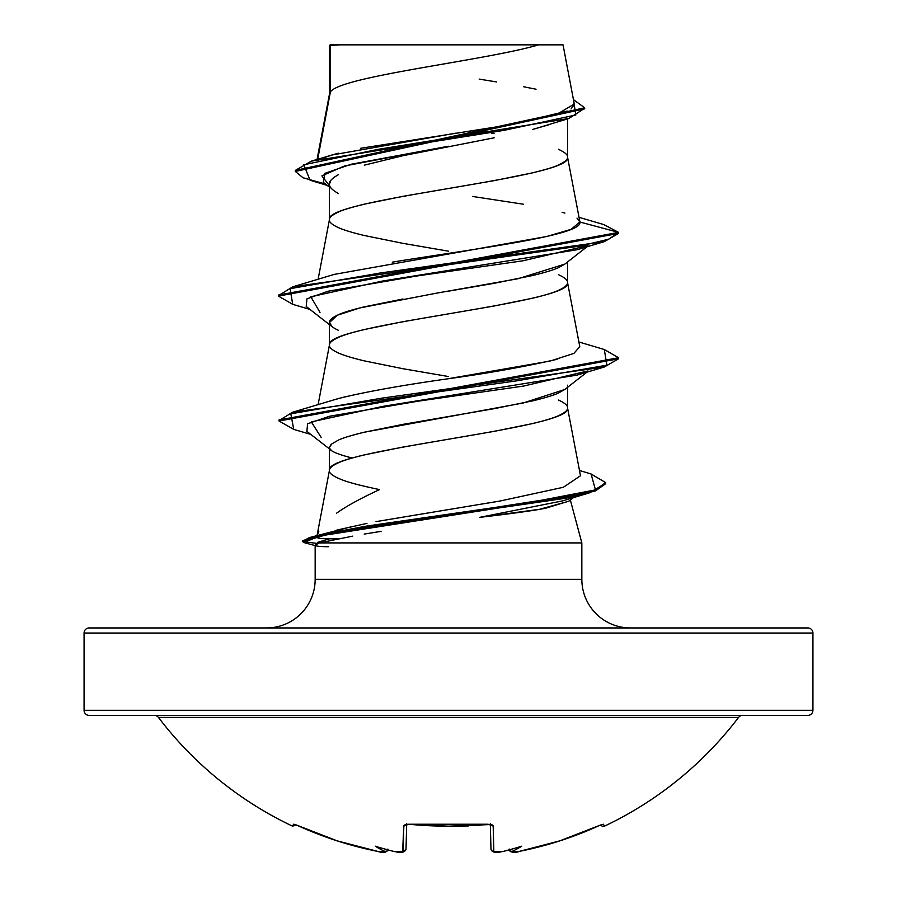 <?xml version="1.0" encoding="UTF-8"?>
<svg xmlns="http://www.w3.org/2000/svg" width="897" height="897" viewBox="0 0 897 897"><rect width="100%" height="100%" fill="white"/><g stroke="black" fill="none" stroke-linecap="round" stroke-linejoin="round"><path stroke-width="1.35" d="M742.615 715.402A5.102 5.102 0 0 0 738.556 717.421A364.429 364.429 0 0 1 604.41 826.182L603.468 824.242L604.41 826.182A364.429 364.429 0 0 0 738.556 717.421L158.444 717.421A364.429 364.429 0 0 0 292.59 826.182L293.532 824.242L295.057 824.5L337.294 840.893L377.659 851.376L382.716 852.072L384.88 851.399A271.511 128.551 -36.7 0 1 375.361 846.23A271.511 142.769 33.8 0 0 393.66 851.399A362.982 361.603 -0 0 0 395.947 851.746L401.037 852.072L403.157 851.376L403.829 825.845L405.354 824.5L408.954 824.242L448.5 826.182L491.646 824.5L493.171 825.845L493.843 851.376L495.974 852.072L501.053 851.746A362.982 361.603 0 0 0 503.34 851.399A271.511 142.769 -33.8 0 0 521.639 846.23A271.511 128.551 36.7 0 1 512.12 851.399L514.295 852.072L519.341 851.376L559.706 840.893L601.943 824.5M349.426 715.402L807.827 715.402A5.102 5.102 0 0 0 812.929 710.301L84.071 710.301A5.102 5.102 0 0 0 89.173 715.402A5.102 5.102 0 0 1 84.071 710.301L812.929 710.301L812.929 633.047A5.102 5.102 0 0 0 807.827 627.945L89.173 627.945A5.102 5.102 0 0 0 84.071 633.047L812.929 633.047L84.071 633.047L84.071 710.301L84.071 633.047A5.102 5.102 0 0 1 89.173 627.945L266.577 627.945A48.595 48.595 0 0 0 315.161 579.35A48.595 48.595 0 0 1 266.577 627.945M630.423 627.945A48.595 48.595 0 0 1 581.839 579.35L581.839 542.909L319.422 542.909L315.161 545.129L315.161 579.35L581.839 579.35A48.595 48.595 0 0 0 630.423 627.945M317.19 535.374L318.771 531.484M336.487 513.252C345.939 506.424 360.302 498.53 379.588 489.594C361.94 485.905 349.651 482.743 342.732 480.086C333.314 476.453 328.896 473.28 329.457 470.566C329.109 468.29 332.125 465.678 338.517 462.729C343.663 460.396 352.263 457.784 364.317 454.891L402.944 447.065L494.056 431.39L532.683 423.552C544.737 420.659 553.337 418.047 558.483 415.715C564.875 412.777 567.891 410.164 567.543 407.888L567.543 387.336L567.543 407.888C567.891 405.601 564.875 402.988 558.483 400.051M352.689 536.137L319.422 542.909L581.839 542.909L570.346 500.021L581.839 542.909L581.839 579.35L315.161 579.35L315.161 545.129C315.396 546.172 319.848 546.699 328.537 546.71M338.102 538.85L329.524 538.805C320.891 538.794 316.641 538.166 316.776 536.922L317.863 537.92C321.014 538.222 315.497 538.514 329.524 538.805L317.516 542.382L317.729 543.492M567.543 385.194L567.487 385.845M564.931 389.388L558.495 393.021C553.415 395.342 544.815 397.954 532.706 400.858L494.068 408.696L402.932 424.371L364.328 432.208C352.229 435.101 343.629 437.714 338.528 440.035L331.699 443.993M330.724 444.89L329.457 447.368L329.457 470.252L329.457 447.368C328.313 450.249 335.758 453.77 351.792 457.93M330.388 91.965L330.388 45.5L329.457 45.5L329.457 94.151L329.457 45.5L330.388 45.5L330.388 91.965L317.706 159.274L330.388 91.965C340.311 76.256 485.602 60.559 538.604 44.85C485.602 60.559 340.311 76.256 330.388 91.965L329.457 94.477L330.388 91.965M494.169 137.802L402.91 155.708L364.294 165.171M334.615 176.967L338.505 174.635C332.092 178.223 329.076 181.385 329.457 184.098L329.457 219.518L329.457 184.098C329.132 186.868 332.148 190.018 338.494 193.55M448.5 251.182L402.944 243.345L364.317 235.507C352.263 232.615 343.663 230.002 338.517 227.67C332.125 224.732 329.109 222.12 329.457 219.843C329.042 217.623 332.058 215.011 338.517 212.006C342.049 210.167 350.649 207.555 364.317 204.168L402.944 196.331L494.056 180.667L532.683 172.829C546.351 169.432 554.951 166.82 558.483 164.992C564.942 161.987 567.958 159.374 567.543 157.154L567.543 118.886L567.543 157.154C567.891 154.878 564.875 152.266 558.483 149.317M548.605 124.862L532.728 129.403M564.919 264.032L558.439 267.687C553.337 269.997 544.737 272.61 532.627 275.514L494.023 283.34L446.044 291.581M402.944 299.004L364.305 306.841C352.196 309.757 343.596 312.358 338.505 314.679C332.148 317.605 329.132 320.207 329.457 322.516L329.457 344.885L329.457 322.516C329.121 324.804 332.137 327.416 338.505 330.343M448.5 376.538L402.944 368.712L364.317 360.874C352.263 357.981 343.663 355.369 338.517 353.037C332.125 350.099 329.109 347.487 329.457 345.199C329.109 342.923 332.125 340.311 338.517 337.373C343.663 335.041 352.263 332.428 364.317 329.535L402.944 321.698L494.056 306.023L532.683 298.196C544.737 295.304 553.337 292.691 558.483 290.359C564.875 287.41 567.891 284.798 567.543 282.521L567.543 261.969L567.543 282.521C567.891 280.245 564.875 277.633 558.483 274.684M494.056 133.653L491.836 133.249M474.962 130.289L488.63 132.678L474.995 130.278M89.173 627.945L807.827 627.945A5.102 5.102 0 0 1 812.929 633.047L812.929 710.301A5.102 5.102 0 0 1 807.827 715.402L547.574 715.402M323.447 158.04L331.139 155.259M331.823 155.046L338.393 153.208M360.628 148.297L501.165 126.163L555.591 115.096L574.282 104.041L563.036 44.85L339.694 44.85L330.388 45.5L339.694 44.85L330.264 44.85M345.076 44.85L538.604 44.85L330.107 44.85L329.457 47.171L329.457 45.5M327.237 185.432L310.048 180.196L303.791 164.768L378.153 149.339L568.889 118.471L533.805 129.134M329.457 187.193L323.312 182.338L324.972 173.312L351.03 164.286L448.5 146.233L344.493 165.99L321.877 175.857L329.457 185.735M568.889 118.471L584.62 108.324M584.665 107.808L573.441 99.612L575.807 114.995L503.957 130.368L311.45 161.124L295.348 170.396L584.665 107.808L584.665 108.851L295.348 171.439L303.018 177.752L325.499 184.064M292.77 304.352L278.429 296.1L618.571 233.422L618.571 232.379L603.782 224.575M311.45 161.124L332.025 154.99L455.889 133.137M468.727 131.231L498.093 126.668M512.131 124.313L567.106 111.071M571.041 108.952L574.327 104.433M536.036 89.229L523.691 86.751M496.568 81.941L479.177 79.104M579.025 217.321L603.849 224.598L618.571 232.379L579.866 222.008L577.006 218.117M564.919 213.094L562.127 212.286M523.377 204.213L472.562 196.443M579.821 221.469L567.543 157.154C574.91 178.055 322.09 198.943 329.457 219.843M579.81 346.791L567.543 282.521C574.91 303.41 322.09 324.31 329.457 345.199M376.011 521.628L500.089 501.008L563.316 487.284L580.494 475.769L567.543 407.888C574.91 428.777 322.09 449.677 329.457 470.566M336.924 530.06L366.974 523.4M483.685 503.778L495.357 501.827M333.516 399.984L345.962 396.575M579.787 346.657L573.867 353.429L550.186 361.054L447.412 378.87C487.273 373.421 523.859 366.884 557.183 359.271M392.292 262.171L397.898 261.229C479.671 248.144 583.588 235.059 579.866 222.008L571.075 229.34L546.89 236.46L334.211 274.404L292.702 286.827L580.505 245.991L608.771 239.185L618.571 232.379L278.429 295.057L278.429 296.1M568.933 501.12L545.847 508.162C534.915 510.427 512.815 513.499 479.559 517.378L562.441 500.93L590.091 492.655L349.538 530.082L318.727 536.316L303.915 542.562L315.161 545.6M381.09 531.349L364.193 534.085M317.863 543.436L319.422 542.909M321.227 437.501L311.315 421.904L383.254 406.307L577.006 375.114L604.286 367.019L381.438 398.212L290.807 413.809L293.756 429.405L310.788 434.395M319.994 312.425L310.822 296.761L382.301 281.086L577.018 249.747L604.286 241.652L380.283 272.991L290.112 288.666L292.702 304.33L310.003 309.443M579.866 222.008L618.571 232.379L618.571 233.422L604.286 241.652M293.824 429.428L279.057 421.007L618.571 358.789L604.286 367.019M605.654 483.135L590.091 492.655M604.219 349.482L618.571 357.735L279.057 419.964L279.057 421.007M591 473.952L605.71 482.608L595.473 489.863L566.366 497.117L366.245 526.135L327.45 533.39L302.592 540.644L302.592 541.687L327.45 534.433L366.245 527.178L566.366 498.16L595.473 490.906L605.71 483.651L605.71 482.608M329.524 538.805L317.516 542.382L317.516 543.425L302.592 541.687M447.412 378.87C401.239 385.407 364.967 391.944 338.595 398.481L292.702 412.194L516.717 380.844L606.899 365.169L604.286 349.505L578.89 341.981M351.916 526.617L309.409 537.583L512.792 505.773L595.462 489.874L591.067 473.964L579.496 470.488M302.939 541.126L309.409 537.583M279.113 420.48L292.702 412.194M278.496 295.584L292.702 286.827M332.193 326.8L329.457 322.516L337.328 315.217L359.921 307.918L435.718 293.319L518.062 278.72L564.807 264.122L586.997 246.753M587.939 245.587L522.906 260.803L416.612 276.029L327.999 291.256L306.931 298.869L306.225 306.482L329.457 324.647M587.939 370.943L523.68 386.046L418.372 401.15L329.513 416.253L307.604 423.799L306.875 431.356L329.457 448.915M562.475 500.918L479.559 517.378L539.4 509.328L568.732 501.288L573.475 497.588M331.453 450.473L329.816 448.679M329.457 447.368L331.744 443.959L338.528 440.035C342.172 438.173 350.772 435.561 364.328 432.208L523.153 403.011L564.807 389.489L586.997 372.12M442.714 44.85L466.406 44.85M562.946 44.85L339.694 44.85M346.758 44.85L427.017 44.85M469.983 44.85L448.5 44.85M448.5 146.233L408.998 154.385M330.758 180.532L329.457 184.098M89.173 715.402L807.827 715.402M738.556 717.421L158.444 717.421A5.102 5.102 0 0 0 154.385 715.402M603.468 824.242A2.556 2.534 154 0 1 602.167 824.478A2.556 2.534 -26 0 0 603.468 824.242L598.602 825.845A362.646 362.523 180 0 1 519.341 851.376L512.12 851.399A271.511 128.551 36.7 0 0 521.639 846.23A271.511 142.769 -33.8 0 1 503.34 851.399L502.085 851.589L503.34 851.399A362.982 361.603 180 0 1 501.053 851.746L493.843 851.376L493.171 825.845L488.046 824.242A364.406 327.528 180 0 1 408.954 824.242L403.829 825.845L402.596 851.836M387.739 849.807L386.988 851.085L384.847 851.746A2.556 2.523 5 0 0 387.773 849.851A2.556 2.523 -175 0 1 384.847 851.746L384.23 852.038M295.057 824.5L298.398 825.868L293.532 824.242L292.59 826.182A364.429 364.429 0 0 1 158.444 717.421M601.024 824.993L601.024 824.993A2.556 2.556 0 0 0 604.41 826.182M502.634 851.545L501.053 851.78C495.536 853.305 492.184 852.363 490.973 848.954L490.334 824.578L490.973 848.954A2.556 2.5 -1.5 0 0 493.843 851.376A2.556 2.5 178.5 0 1 490.973 848.954L492.184 851.219L495.548 852.128M406.666 824.578L406.027 848.954L406.666 824.578M477.451 825.386L488.046 824.242L408.954 824.242L448.5 826.429L468.615 825.924M509.16 849.481C510.987 852.711 514.385 853.35 519.352 851.399L519.352 851.399C546.744 845.927 573.161 837.417 598.602 825.868L602.134 824.444M512.153 851.746A2.556 2.523 175 0 1 509.227 849.851A2.556 2.523 -5 0 0 512.153 851.746M512.12 851.399L510.012 851.074L509.126 849.055L510.012 851.074L512.12 851.399M292.59 826.182L296.032 824.881L298.398 825.868C323.839 837.417 350.256 845.927 377.648 851.399L380.193 851.836M294.833 824.478A2.556 2.534 -154 0 1 293.532 824.242A2.556 2.534 26 0 0 294.833 824.478M384.847 851.746L377.659 851.376A362.646 362.523 180 0 1 298.398 825.845M490.424 824.242A2.556 2.321 -1.5 0 0 493.171 825.845A2.556 2.321 178.5 0 1 490.614 824.657M406.386 824.657A2.556 2.321 -178.5 0 1 403.829 825.845A2.556 2.321 1.5 0 0 406.576 824.242M403.157 851.376A2.556 2.5 1.5 0 0 406.027 848.954A2.556 2.5 -178.5 0 1 403.157 851.376L395.947 851.746A362.982 361.603 180 0 1 393.66 851.399L394.915 851.589M396.306 851.836C400.028 853.395 403.269 852.442 406.027 848.954C404.816 852.363 401.464 853.305 395.947 851.78L396.216 851.825M387.874 849.055L386.988 851.085L384.88 851.399A271.511 128.551 -36.7 0 1 375.361 846.23A271.511 142.769 33.8 0 0 393.66 851.399M295.348 171.439L295.348 170.396M329.513 93.837L317.056 159.464M329.513 219.204L318.11 279.303M329.513 344.571L318.11 404.659M329.513 469.938L317.078 535.408M618.571 357.735L618.571 358.789M406.689 823.614L406.173 824.747L408.976 824.489L406.173 824.735L406.689 823.614M509.216 849.851L510.572 851.634L514.003 852.128M516.134 851.926L516.795 851.836M382.963 852.128L380.877 851.926M387.84 849.481C386.708 852.677 383.322 853.316 377.648 851.399M490.311 823.614L490.827 824.747L488.024 824.489M394.366 851.545L395.947 851.78"/></g></svg>
